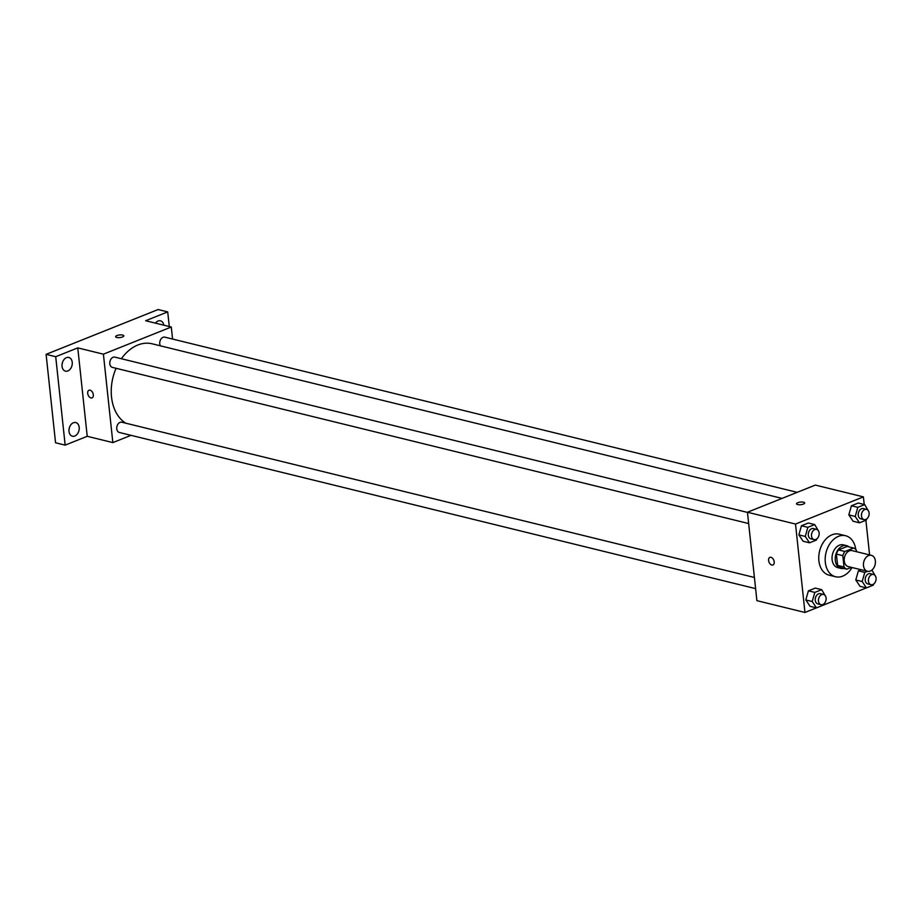 <?xml version="1.0" encoding="UTF-8"?>
<svg xmlns="http://www.w3.org/2000/svg" width="922" height="922" viewBox="0 0 922 922"><rect width="100%" height="100%" fill="white"/><g stroke="black" fill="none" stroke-linecap="round" stroke-linejoin="round"><path stroke-width="1.38" d="M863.488 565.693A8.206 5.832 -76.2 0 1 871.382 555.344A8.206 5.832 -76.2 0 1 875.093 564.713A8.206 5.832 -76.2 0 1 867.464 571.294A8.206 5.832 -76.2 0 1 863.488 565.693M867.464 571.294L848.24 566.581A8.206 5.832 -76.2 0 1 844.252 560.979A8.206 5.832 -76.2 0 1 852.159 550.63L871.382 555.344M836.392 554.076A11.145 7.929 -76.2 0 1 838.49 549.927L847.203 546.446L853.611 548.014L844.898 551.506A11.145 7.929 -76.2 0 0 842.8 555.643L836.392 554.076L837.602 565.417A11.145 7.929 -76.2 0 0 840.38 567.618L846.788 569.185L851.386 567.353M856.538 551.702L856.377 550.215A11.145 7.929 -76.2 0 0 853.611 548.014M842.8 555.643L844.01 566.984A11.145 7.929 -76.2 0 0 846.788 569.185M838.49 549.927L844.898 551.506M837.602 565.417L844.01 566.984M849.07 546.907A11.732 8.333 103.8 0 0 846.58 545.64A11.732 8.333 103.8 0 0 842.604 545.974A11.732 8.333 103.8 0 0 835.263 557.752A11.732 8.333 103.8 0 0 840.991 568.425A11.732 8.333 103.8 0 0 843.78 568.448M840.991 568.425L837.787 567.629A11.732 8.333 -76.2 0 1 832.105 559.642A11.732 8.333 -76.2 0 1 839.4 545.19A11.732 8.333 -76.2 0 1 843.376 544.856L846.58 545.64M852.055 567.514A21.114 15.006 -76.2 0 1 835.551 576.746A21.114 15.006 -76.2 0 1 825.317 562.351A21.114 15.006 -76.2 0 1 845.612 535.74A21.114 15.006 -76.2 0 1 855.777 549.512M835.551 576.746L829.143 575.178A21.114 15.006 -76.2 0 1 818.897 560.783A21.114 15.006 -76.2 0 1 839.204 534.172L845.612 535.74M868.778 511.56L864.686 504.599L858.278 503.032L851.421 505.775L848.816 514.879L853.081 521.241L859.488 522.82L866.346 520.077L866.645 519.005M867.556 571.317L864.79 572.424L858.382 570.856L861.148 569.738L858.382 570.856L855.777 579.961L860.03 586.323L866.438 587.902L873.295 585.159L873.607 584.087M869.596 554.906L865.885 520.25M864.202 504.484L863.395 496.877L795.513 524.042L804.964 612.462L816.431 607.875M825.766 596.626L821.686 589.665L814.829 592.408L812.224 601.524L816.477 607.886L866.392 587.89M818.817 531.545L814.725 524.583L808.317 523.016L801.46 525.759L798.855 534.864L803.12 541.237L809.528 542.804L816.385 540.062L816.685 539.001M821.686 589.665L815.279 588.098L808.421 590.841L805.816 599.945L810.069 606.319L816.477 607.886M863.395 496.877L815.325 485.087L747.454 512.24L795.513 524.042M797.645 504.565A4.103 1.314 173.9 0 1 796.527 503.815A4.103 1.314 173.9 0 1 800.469 502.075A4.103 1.314 173.9 0 1 804.699 502.939A4.103 1.314 173.9 0 1 802.186 504.449A4.103 1.314 173.9 0 1 797.645 504.565M747.454 512.24L756.893 600.66L804.964 612.462M772.924 564.979A4.103 2.57 68.2 0 1 768.602 560.484A4.103 2.57 68.2 0 1 769.87 557.361A4.103 2.57 68.2 0 1 773.788 560.219A4.103 2.57 68.2 0 1 772.924 564.979A4.103 2.57 68.2 0 1 768.591 560.484A4.103 2.57 68.2 0 1 769.882 557.361M796.527 503.815A4.103 1.314 173.9 0 1 800.48 502.087A4.103 1.314 173.9 0 1 804.699 502.951M125.761 423.186A42.228 30.023 -76.2 0 1 111.527 397.025A42.228 30.023 -76.2 0 1 116.068 368.293M121.404 358.739A42.228 30.023 -76.2 0 1 152.142 343.802L782.04 498.399M754.415 577.472L121.831 422.218A5.278 3.746 103.8 0 0 116.933 426.448A5.278 3.746 103.8 0 0 119.318 432.464L755.614 588.628M160.382 345.819A5.278 3.746 -76.2 0 1 159.76 343.802A5.278 3.746 -76.2 0 1 164.831 337.152L797.173 492.348M748.652 523.546L112.357 367.382A5.278 3.746 -76.2 0 1 109.799 363.787A5.278 3.746 -76.2 0 1 114.87 357.137L747.465 512.402M172.575 339.054L171.285 327.01L103.402 354.175L112.853 442.595L131.016 435.334M103.402 354.175L77.771 347.882L55.712 356.71L46.1 354.348L158.1 309.538L167.712 311.901L145.653 320.729L171.285 327.01M116.76 337.464A4.103 1.314 173.9 0 1 115.642 336.703A4.103 1.314 173.9 0 1 119.583 334.963A4.103 1.314 173.9 0 1 123.802 335.839A4.103 1.314 173.9 0 1 121.301 337.337A4.103 1.314 173.9 0 1 116.76 337.464M46.1 354.348L55.551 442.779L65.162 445.13L87.221 436.302L112.853 442.595M77.771 347.882L87.221 436.302M92.039 397.866A4.103 2.57 68.2 0 1 87.705 393.371A4.103 2.57 68.2 0 1 88.985 390.248A4.103 2.57 68.2 0 1 92.903 393.106A4.103 2.57 68.2 0 1 92.039 397.878A4.103 2.57 68.2 0 1 87.705 393.371A4.103 2.57 68.2 0 1 88.985 390.248M115.642 336.703A4.103 1.314 173.9 0 1 119.583 334.974A4.103 1.314 173.9 0 1 123.802 335.839M155.461 323.126A7.042 5.002 -76.2 0 1 160.463 320.81A7.042 5.002 -76.2 0 1 163.816 325.178M169.279 326.526L167.712 311.901M67.848 370.944A7.042 5.002 -76.2 0 1 65.462 371.14A7.042 5.002 -76.2 0 1 62.281 363.118A7.042 5.002 -76.2 0 1 68.816 357.471A7.042 5.002 -76.2 0 1 72.262 363.879A7.042 5.002 -76.2 0 1 67.848 370.944M74.809 436.014A7.042 5.002 -76.2 0 1 72.423 436.221A7.042 5.002 -76.2 0 1 69.242 428.2A7.042 5.002 -76.2 0 1 75.777 422.553A7.042 5.002 -76.2 0 1 79.211 428.949A7.042 5.002 -76.2 0 1 74.809 436.014M55.712 356.71L65.162 445.13M69.046 429.214A7.042 5.002 103.8 0 0 69.542 427.209M62.085 364.132A7.042 5.002 103.8 0 0 62.581 362.127M823.334 605.143L823.646 604.071M821.029 604.682L817.826 603.898A5.278 3.746 -76.2 0 1 815.267 600.303A5.278 3.746 -76.2 0 1 820.338 593.653L823.542 594.436A5.278 3.746 -76.2 0 1 825.928 600.452A5.278 3.746 -76.2 0 1 821.029 604.682A5.278 3.746 -76.2 0 1 818.471 601.086A5.278 3.746 -76.2 0 1 823.542 594.436M815.279 588.098L808.421 590.841L814.829 592.408M808.421 590.841L805.816 599.945L812.224 601.524M805.816 599.945L810.069 606.319M875.727 576.642L871.901 570.061M864.79 572.424L862.185 581.528L866.438 587.902M870.99 584.698L867.786 583.914A5.278 3.746 -76.2 0 1 865.228 580.318A5.278 3.746 -76.2 0 1 870.299 573.668L873.503 574.452A5.278 3.746 -76.2 0 1 875.888 580.468A5.278 3.746 -76.2 0 1 870.99 584.698A5.278 3.746 -76.2 0 1 868.432 581.102A5.278 3.746 -76.2 0 1 873.503 574.452M858.382 570.856L855.777 579.961L862.185 581.528M855.777 579.961L860.03 586.323M814.725 524.583L807.868 527.326L805.263 536.443L809.528 542.804M814.08 539.601L810.876 538.817A5.278 3.746 -76.2 0 1 808.317 535.221A5.278 3.746 -76.2 0 1 813.388 528.571L816.592 529.366A5.278 3.746 -76.2 0 1 818.967 535.382A5.278 3.746 -76.2 0 1 814.08 539.601A5.278 3.746 -76.2 0 1 811.521 536.005A5.278 3.746 -76.2 0 1 816.592 529.366M808.317 523.016L801.46 525.759L807.868 527.326M801.46 525.759L798.855 534.864L805.263 536.443M798.855 534.864L803.12 541.237M864.686 504.599L857.829 507.342L855.224 516.458L859.488 522.82M864.029 519.616L860.825 518.832A5.278 3.746 -76.2 0 1 858.267 515.237A5.278 3.746 -76.2 0 1 863.349 508.587L866.553 509.37A5.278 3.746 -76.2 0 1 868.927 515.386A5.278 3.746 -76.2 0 1 864.029 519.616A5.278 3.746 -76.2 0 1 861.471 516.02A5.278 3.746 -76.2 0 1 866.553 509.37M858.278 503.032L851.421 505.775L857.829 507.342M851.421 505.775L848.816 514.879L855.224 516.458M848.816 514.879L853.081 521.241"/></g></svg>
